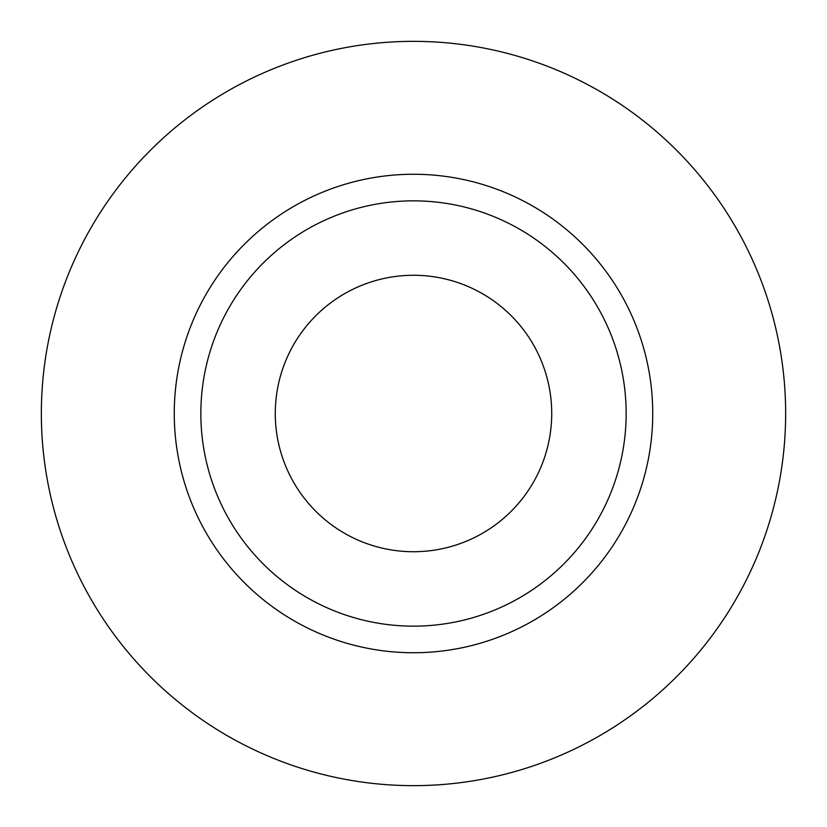 <?xml version="1.0" encoding="UTF-8"?>
<svg xmlns="http://www.w3.org/2000/svg" width="827" height="827" viewBox="0 0 827 827"><rect width="100%" height="100%" fill="white"/><g stroke="black" fill="none" stroke-linecap="round" stroke-linejoin="round"><path stroke-width="1.24" d="M275.277 413.5A138.223 138.223 0 0 0 413.5 551.723A138.223 138.223 0 0 0 551.723 413.5A138.223 138.223 0 0 0 413.5 275.277A138.223 138.223 0 0 0 275.277 413.5M626.153 413.5A212.653 212.653 0 0 0 413.5 200.847A212.653 212.653 0 0 0 200.847 413.5A212.653 212.653 0 0 0 413.5 626.153A212.653 212.653 0 0 0 626.153 413.5M785.65 413.5A372.15 372.15 0 0 0 413.5 41.35A372.15 372.15 0 0 0 41.35 413.5A372.15 372.15 0 0 0 413.5 785.65A372.15 372.15 0 0 0 785.65 413.5M652.741 413.5A239.241 239.241 0 0 1 413.5 652.741A239.241 239.241 0 0 1 174.259 413.5A239.241 239.241 0 0 1 413.5 174.259A239.241 239.241 0 0 1 652.741 413.5"/></g></svg>
